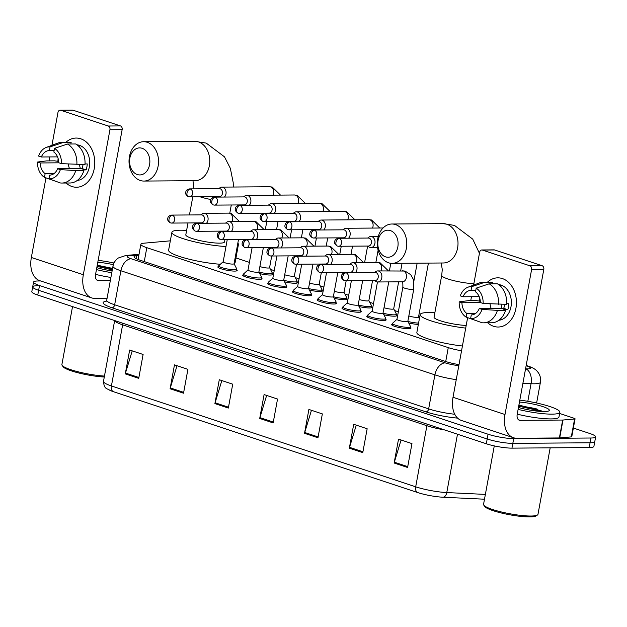 <?xml version="1.0" encoding="UTF-8"?>
<svg xmlns="http://www.w3.org/2000/svg" width="627" height="627" viewBox="0 0 627 627"><rect width="100%" height="100%" fill="white"/><g stroke="black" fill="none" stroke-linecap="round" stroke-linejoin="round"><path stroke-width="0.94" d="M410.473 327.443A9.836 1.607 -169.6 0 1 410.975 328.101A9.836 1.607 -169.6 0 1 408.467 328.705A9.836 1.607 -169.6 0 1 397.675 327.2A9.836 1.607 -169.6 0 1 391.624 324.551A9.836 1.607 -169.6 0 1 392.33 324.112M385.644 319.214A9.836 1.607 -169.6 0 1 386.154 319.872A9.836 1.607 -169.6 0 1 383.646 320.475A9.836 1.607 -169.6 0 1 372.853 318.971A9.836 1.607 -169.6 0 1 366.795 316.322A9.836 1.607 -169.6 0 1 367.5 315.883M360.823 310.984A9.836 1.607 -169.6 0 1 361.324 311.643A9.836 1.607 -169.6 0 1 358.816 312.246A9.836 1.607 -169.6 0 1 348.024 310.733A9.836 1.607 -169.6 0 1 341.974 308.092A9.836 1.607 -169.6 0 1 342.679 307.653M335.994 302.755A9.836 1.607 -169.6 0 1 336.503 303.413A9.836 1.607 -169.6 0 1 333.995 304.017A9.836 1.607 -169.6 0 1 323.203 302.504A9.836 1.607 -169.6 0 1 317.144 299.863A9.836 1.607 -169.6 0 1 317.85 299.424M311.172 294.525A9.836 1.607 -169.6 0 1 311.674 295.184A9.836 1.607 -169.6 0 1 309.166 295.787A9.836 1.607 -169.6 0 1 298.381 294.275A9.836 1.607 -169.6 0 1 292.323 291.633A9.836 1.607 -169.6 0 1 293.028 291.194M286.351 286.296A9.836 1.607 -169.6 0 1 286.852 286.954A9.836 1.607 -169.6 0 1 284.344 287.558A9.836 1.607 -169.6 0 1 273.552 286.045A9.836 1.607 -169.6 0 1 267.502 283.404A9.836 1.607 -169.6 0 1 268.207 282.965M261.522 278.067A9.836 1.607 -169.6 0 1 262.023 278.725A9.836 1.607 -169.6 0 1 259.523 279.328A9.836 1.607 -169.6 0 1 248.731 277.816A9.836 1.607 -169.6 0 1 242.673 275.175A9.836 1.607 -169.6 0 1 243.378 274.736M236.7 269.837A9.836 1.607 -169.6 0 1 237.202 270.496A9.836 1.607 -169.6 0 1 234.694 271.099A9.836 1.607 -169.6 0 1 223.902 269.586A9.836 1.607 -169.6 0 1 217.851 266.945A9.836 1.607 -169.6 0 1 218.557 266.506M272.204 273.78A9.836 1.607 -169.6 0 1 272.706 274.438A9.836 1.607 -169.6 0 1 270.198 275.041A9.836 1.607 -169.6 0 1 259.758 273.615M297.026 282.009A9.836 1.607 -169.6 0 1 297.527 282.667A9.836 1.607 -169.6 0 1 295.027 283.271A9.836 1.607 -169.6 0 1 284.587 281.844M371.505 306.697A9.836 1.607 -169.6 0 1 372.007 307.355A9.836 1.607 -169.6 0 1 369.499 307.959A9.836 1.607 -169.6 0 1 359.059 306.532M418.342 324.41A9.836 1.607 -169.6 0 1 408.71 322.999M396.327 314.926A9.836 1.607 -169.6 0 1 396.828 315.585A9.836 1.607 -169.6 0 1 394.32 316.188A9.836 1.607 -169.6 0 1 383.889 314.77M346.676 298.468A9.836 1.607 -169.6 0 1 347.178 299.126A9.836 1.607 -169.6 0 1 344.678 299.73A9.836 1.607 -169.6 0 1 334.238 298.303M321.855 290.238A9.836 1.607 -169.6 0 1 322.356 290.897A9.836 1.607 -169.6 0 1 319.848 291.5A9.836 1.607 -169.6 0 1 309.409 290.074M170.325 240.846A18.449 3.01 10.4 0 0 169.854 240.878L143.646 243.213A18.449 3.01 10.4 0 0 140.863 244.264A18.449 3.01 10.4 0 0 146.812 247.681L448.274 347.617A18.449 3.01 10.4 0 0 461.55 350.775M398.341 311.776L394.595 310.53M373.52 303.546L369.765 302.3M348.69 295.317L344.944 294.071M323.869 287.088L320.115 285.841M299.048 278.858L295.293 277.612M274.218 270.629L270.464 269.383M249.397 262.399L235.956 257.94M573.368 428.045L589.701 433.461A18.449 3.01 -169.6 0 1 595.65 436.886A18.449 3.01 -169.6 0 1 590.947 438.007L513.701 438.587A18.449 3.01 -169.6 0 1 488.065 434.221L39.517 285.52A18.449 3.01 -169.6 0 1 33.568 282.095A18.449 3.01 -169.6 0 1 38.271 280.974L40.583 280.951M595.65 436.886L594.772 441.659A18.449 3.01 -169.6 0 1 590.078 442.78L512.831 443.36A18.449 3.01 -169.6 0 1 487.187 438.994L38.639 290.293A18.449 3.01 -169.6 0 1 32.69 286.868A18.449 3.01 -169.6 0 1 37.393 285.747M138.794 255.534L136.827 255.706A18.449 3.01 10.4 0 0 134.045 256.749A18.449 3.01 10.4 0 0 139.993 260.174L445.389 361.418A18.449 3.01 10.4 0 0 459.003 364.632M32.69 286.868L31.82 291.641A18.449 3.01 -169.6 0 0 37.761 295.066L486.309 443.767A18.449 3.01 -169.6 0 0 511.953 448.133L589.2 447.553A18.449 3.01 -169.6 0 0 593.894 446.432L594.772 441.659A18.449 3.01 -169.6 0 1 590.078 442.78L512.831 443.36A18.449 3.01 -169.6 0 1 487.187 438.994L38.639 290.293A18.449 3.01 -169.6 0 1 32.69 286.868L33.568 282.095M417.566 492.516L113.291 391.648A20.166 3.292 -169.6 0 1 109.96 390.386C107.076 388.191 104.192 389.649 103.486 381.381A24.594 4.021 10.4 0 0 111.418 385.942L415.693 486.811A6.152 3.942 108.3 0 0 417.566 492.516A20.166 3.292 -169.6 0 0 443.062 497.235L484.491 499.21M170.089 388.748L174.471 364.875L187.912 369.334L183.531 393.2L170.089 388.748A4.922 3.151 108.3 0 1 170.293 387.917L183.687 392.353M125.282 373.888L129.664 350.023L143.105 354.482L138.724 378.347L125.282 373.888A4.922 3.151 108.3 0 1 125.486 373.057L138.88 377.501M304.518 433.312L308.899 409.447L322.349 413.898L317.967 437.764L304.518 433.312A4.922 3.151 108.3 0 1 304.722 432.481L318.116 436.925M349.333 448.164L353.714 424.299L367.156 428.758L362.774 452.623L349.333 448.164A4.922 3.151 108.3 0 1 349.537 447.333L362.931 451.777M394.14 463.024L398.521 439.151L411.963 443.61L407.581 467.476L394.14 463.024A4.922 3.151 108.3 0 1 394.344 462.193L407.738 466.629M214.904 403.6L219.285 379.735L232.727 384.186L228.346 408.059L214.904 403.6A4.922 3.151 108.3 0 1 215.1 402.769L228.502 407.213M259.711 418.452L264.092 394.587L277.534 399.046L273.153 422.911L259.711 418.452A4.922 3.151 108.3 0 1 259.915 417.629L273.309 422.065M266.647 395.433L259.915 417.629M221.833 380.581L215.1 402.769M401.076 439.997L394.344 462.193M356.269 425.145L349.537 447.333M311.454 410.293L304.722 432.481M132.219 350.869L125.486 373.057M177.026 365.721L170.293 387.917M502.368 278.568A24.594 18.449 89.6 0 1 515.911 308.382A24.594 18.449 89.6 0 1 493.614 326.299A24.594 18.449 89.6 0 1 487.712 322.803A24.594 18.449 89.6 0 0 493.614 326.299A24.594 18.449 89.6 0 0 498.175 327.028A24.594 18.449 89.6 0 0 516.319 305.365A24.594 18.449 89.6 0 0 502.368 278.568A24.594 18.449 89.6 0 0 487.414 282.221A24.594 18.449 89.6 0 1 497.807 277.839A24.594 18.449 89.6 0 1 502.368 278.568M559.621 413.459L574.066 418.248A3.072 0.502 10.4 0 1 575.061 418.82L571.777 436.721A3.072 0.502 -169.6 0 1 571.307 436.894L559.699 437.928A3.072 0.502 -169.6 0 1 559.386 437.944L516.875 438.257A24.594 15.761 -71.7 0 1 513.513 437.74A24.594 15.761 -71.7 0 1 504.994 414.51L531.602 269.524A3.072 2.304 -90.4 0 0 529.909 265.801L542.104 265.707A3.072 2.304 89.6 0 1 543.797 269.438L517.189 414.423A6.152 3.942 108.3 0 0 519.321 420.231A6.152 3.942 108.3 0 0 520.159 420.356L562.67 420.043A3.072 0.502 10.4 0 0 562.991 420.027L574.598 418.993A3.072 0.502 10.4 0 0 575.061 418.82M513.513 437.74L461.535 420.505A24.594 15.761 -71.7 0 1 453.015 397.283L467.624 317.662M479.561 301.211A24.594 18.449 89.6 0 1 479.788 298.327A24.594 18.449 89.6 0 0 479.561 301.211M482.414 250.055A3.072 2.304 -90.4 0 0 481.842 249.961L494.037 249.867A3.072 2.304 89.6 0 1 494.609 249.961L482.414 250.055L529.909 265.801M481.842 249.961A3.072 2.304 -90.4 0 0 479.624 252.289L473.604 285.097M470.744 300.662L471.473 296.712M494.609 249.961L542.104 265.707M531.202 407.863A24.594 4.021 -169.6 0 1 537.543 409.259M476.191 288.154L475.517 291.821A12.297 9.225 89.6 0 1 480.384 302.527L483.135 303.444A15.988 11.991 89.6 0 0 476.191 288.154L489.17 283.827L497.297 283.765A20.291 15.22 89.6 0 1 506.647 304.346L483.135 303.444M479.287 308.492L482.045 309.409L497.423 310.373A20.291 15.22 89.6 0 1 483.503 322.834A20.291 15.22 89.6 0 1 482.022 322.748L470.603 318.602L471.277 314.934A12.297 9.225 89.6 0 0 479.287 308.492L503.685 308.312A12.297 9.225 -90.4 0 0 504.672 304.361M498.661 284.634A17.83 13.379 89.6 0 1 501.169 285.136A17.83 13.379 89.6 0 1 511.318 304.024A17.83 13.379 89.6 0 1 498.927 320.232M480.313 301.211L476.324 300.623L468.189 300.686L459.176 301.83L461.934 302.739L480.603 302.606M497.423 310.373L505.558 310.31L503.74 309.714L507.807 309.683A17.83 13.379 89.6 0 0 508.897 303.711L506.687 303.734M505.558 310.31A20.291 15.22 89.6 0 1 491.639 322.772L483.503 322.834M479.2 296.657L463.032 296.775L460.273 295.866A15.988 11.991 89.6 0 1 467.867 287.244L479.177 283.012A20.291 15.22 89.6 0 1 483.205 282.252L491.333 282.197A20.291 15.22 89.6 0 1 492.814 282.283L484.687 282.338L471.708 286.672L471.042 290.34L475.799 290.301M492.54 283.804L492.814 282.283M475.681 313.382L466.794 313.445L466.12 317.113L477.915 321.259M483.205 282.252A20.291 15.22 89.6 0 1 484.687 282.338M482.045 309.409A15.988 11.991 89.6 0 1 470.603 318.602M466.12 317.113A15.988 11.991 89.6 0 1 459.176 301.83M467.867 287.244A15.988 11.991 89.6 0 1 471.708 286.672M466.794 313.445A12.297 9.225 89.6 0 1 461.934 302.739M463.032 296.775A12.297 9.225 89.6 0 1 471.042 290.34M499.884 285.606A17.83 13.379 89.6 0 1 500.918 286.155L500.471 286.155M489.17 283.827A20.291 15.22 89.6 0 1 498.52 304.408M491.168 308.406A12.297 9.225 89.6 0 1 490.055 303.876M502.031 308.327A15.369 11.529 89.6 0 1 501.208 304.385M503.685 308.312L507.807 309.683M550.185 447.85L537.982 514.328A27.666 4.522 -169.6 0 1 537.472 514.994L536.069 515.943A26.436 4.318 -169.6 0 1 529.815 516.914A26.436 4.318 -169.6 0 1 502.854 513.348A26.436 4.318 -169.6 0 1 484.773 506.522L483.793 505.143A27.666 4.522 -169.6 0 1 483.55 504.343L494.28 445.899M537.472 514.994A27.666 4.522 -169.6 0 1 530.928 516.021A27.666 4.522 -169.6 0 1 502.713 512.283A27.666 4.522 -169.6 0 1 483.793 505.143M519.807 400.136A30.747 5.024 -169.6 0 1 559.84 412.26A30.747 5.024 -169.6 0 1 552.011 414.141A30.747 5.024 -169.6 0 1 518.114 409.384M559.84 412.26L558.963 417.033A30.747 5.024 -169.6 0 1 551.133 418.914A30.747 5.024 -169.6 0 1 517.236 414.157M519.462 402.048A20.048 3.276 -169.6 0 1 540.96 406.014A20.048 3.276 -169.6 0 1 548.946 410.81A20.048 3.276 -169.6 0 1 544.212 411.555A20.048 3.276 -169.6 0 1 518.466 407.472M542.621 411.531L518.921 404.995M541.697 411.5L532.676 408.271L518.874 405.246M538.82 411.296L532.503 409.219L518.701 406.194M390.37 230.587A13.528 10.15 -90.4 0 0 378.097 240.447A13.528 10.15 -90.4 0 0 385.55 256.843A13.528 10.15 -90.4 0 0 397.816 246.983A13.528 10.15 -90.4 0 0 390.37 230.587M388.521 262.776A19.672 14.758 89.6 0 1 377.36 241.348A19.672 14.758 89.6 0 1 391.875 224.011A19.672 14.758 89.6 0 1 395.527 224.591A19.672 14.758 89.6 0 1 406.688 246.027A19.672 14.758 89.6 0 1 392.173 263.364A19.672 14.758 89.6 0 1 388.521 262.776M465.712 328.101A33.819 5.525 -169.6 0 1 420.145 314.582A33.819 5.525 -169.6 0 1 428.758 312.52A33.819 5.525 -169.6 0 1 434.864 312.716M473.863 283.655A19.672 3.213 10.4 0 1 448.062 279.015A19.672 3.213 10.4 0 1 441.721 275.371L434.056 317.137A19.672 3.213 10.4 0 0 445.17 322.176A19.672 3.213 10.4 0 0 466.198 325.421M462.42 346.002A33.819 5.525 -169.6 0 1 416.861 332.482L420.145 314.582M142.117 148.293A13.528 10.15 -90.4 0 0 129.852 158.153A13.528 10.15 -90.4 0 0 137.305 174.541A13.528 10.15 -90.4 0 0 149.571 164.689A13.528 10.15 -90.4 0 0 142.117 148.293M140.276 180.482A19.672 14.758 89.6 0 1 129.115 159.046A19.672 14.758 89.6 0 1 143.63 141.71A19.672 14.758 89.6 0 1 147.282 142.298A19.672 14.758 89.6 0 1 158.443 163.725A19.672 14.758 89.6 0 1 143.92 181.062A19.672 14.758 89.6 0 1 140.276 180.482M187.99 222.961L185.804 234.835A19.672 3.213 10.4 0 0 197.92 240.125A19.672 3.213 10.4 0 0 219.497 243.143A19.672 3.213 10.4 0 0 224.513 241.944L224.96 239.514M225.979 246.482A33.819 5.525 -169.6 0 1 190.318 240.76A33.819 5.525 -169.6 0 1 171.9 232.288A33.819 5.525 -169.6 0 1 180.513 230.219A33.819 5.525 -169.6 0 1 186.619 230.422M237.845 243.166A33.819 5.525 -169.6 0 1 238.425 244.491A33.819 5.525 -169.6 0 1 237.406 245.533M238.425 244.491L235.141 262.392A33.819 5.525 -169.6 0 1 234.122 263.434M220.359 264.257A33.819 5.525 -169.6 0 1 185.749 258.324A33.819 5.525 -169.6 0 1 168.616 250.181L171.9 232.288M418.491 316.956A5.533 0.901 -169.6 0 1 418.515 317.074A5.533 0.901 -169.6 0 1 417.104 317.411A5.533 0.901 -169.6 0 1 408.835 315.898M367.72 246.05L368.95 246.92A5.533 4.154 -90.4 0 0 369.891 247.399A5.533 4.154 -90.4 0 0 370.918 247.563A5.533 4.154 -90.4 0 0 374.915 243.362A5.533 4.154 -90.4 0 0 371.866 236.661A5.533 4.154 -90.4 0 0 370.839 236.497A5.533 4.154 -90.4 0 0 368.88 237.171L367.657 238.056M337.89 246.145A3.997 3.002 -90.4 0 0 338.627 246.262L368.472 246.043A3.997 3.002 -90.4 0 0 371.356 243.01A3.997 3.002 -90.4 0 0 369.154 238.166A3.997 3.002 -90.4 0 0 368.41 238.048L338.572 238.276C336.385 238.691 335.139 239.569 334.849 240.893C334.802 241.818 333.282 243.292 337.342 246.066A3.997 2.563 108.3 0 1 335.954 242.288A3.997 2.563 -71.7 0 1 339.309 238.393A3.997 3.002 -90.4 0 0 338.572 238.276M418.585 323.077A9.225 1.505 -169.6 0 1 407.911 321.432M393.67 308.727A5.533 0.901 -169.6 0 1 393.693 308.845A5.533 0.901 -169.6 0 1 392.283 309.182A5.533 0.901 -169.6 0 1 384.014 307.669M393.701 308.79L396.405 314.088A9.225 1.505 -169.6 0 1 396.444 314.284A9.225 1.505 -169.6 0 1 394.093 314.848A9.225 1.505 -169.6 0 1 383.089 313.202M348.588 238.197A5.533 4.154 -90.4 0 0 350.085 235.133A5.533 4.154 -90.4 0 0 347.037 228.432A5.533 4.154 -90.4 0 0 346.01 228.267A5.533 4.154 -90.4 0 0 344.058 228.933L342.836 229.827M313.061 237.915A3.997 3.002 -90.4 0 0 313.806 238.033L343.643 237.813A3.997 3.002 -90.4 0 0 346.527 234.78A3.997 3.002 -90.4 0 0 344.325 229.937A3.997 3.002 -90.4 0 0 343.588 229.819L313.743 230.038C311.556 230.462 310.318 231.339 310.02 232.656C309.981 233.589 308.46 235.062 312.52 237.829A3.997 2.563 108.3 0 1 311.133 234.059A3.997 2.563 -71.7 0 1 314.488 230.164A3.997 3.002 -90.4 0 0 313.743 230.038M368.848 300.498A5.533 0.901 -169.6 0 1 368.864 300.615A5.533 0.901 -169.6 0 1 367.453 300.952A5.533 0.901 -169.6 0 1 359.193 299.44M368.88 300.56L371.584 305.858A9.225 1.505 -169.6 0 1 371.623 306.054A9.225 1.505 -169.6 0 1 369.272 306.619A9.225 1.505 -169.6 0 1 358.26 304.973M323.759 229.968A5.533 4.154 -90.4 0 0 325.264 226.903A5.533 4.154 -90.4 0 0 322.215 220.202A5.533 4.154 -90.4 0 0 321.189 220.038A5.533 4.154 -90.4 0 0 319.229 220.704L318.007 221.597M288.24 229.686A3.997 3.002 -90.4 0 0 288.976 229.803L318.822 229.584A3.997 3.002 -90.4 0 0 321.706 226.551A3.997 3.002 -90.4 0 0 319.504 221.707A3.997 3.002 -90.4 0 0 318.759 221.59L288.922 221.809C286.735 222.232 285.497 223.11 285.199 224.427C285.16 225.359 283.631 226.833 287.691 229.6A3.997 2.563 108.3 0 1 286.304 225.83A3.997 2.563 -71.7 0 1 289.658 221.934A3.997 3.002 -90.4 0 0 288.922 221.809M344.019 292.268A5.533 0.901 -169.6 0 1 344.043 292.386A5.533 0.901 -169.6 0 1 342.632 292.723A5.533 0.901 -169.6 0 1 334.363 291.21M344.051 292.331L346.755 297.629A9.225 1.505 -169.6 0 1 346.794 297.825A9.225 1.505 -169.6 0 1 344.442 298.389A9.225 1.505 -169.6 0 1 333.439 296.743M298.938 221.739A5.533 4.154 -90.4 0 0 300.435 218.674A5.533 4.154 -90.4 0 0 297.394 211.973A5.533 4.154 -90.4 0 0 296.367 211.808A5.533 4.154 -90.4 0 0 294.408 212.475L293.185 213.368M263.411 221.456A3.997 3.002 -90.4 0 0 264.155 221.574L293.992 221.355A3.997 3.002 -90.4 0 0 296.877 218.321A3.997 3.002 -90.4 0 0 294.674 213.478A3.997 3.002 -90.4 0 0 293.938 213.36L264.092 213.58C261.906 214.003 260.667 214.873 260.37 216.197C260.33 217.13 258.81 218.596 262.87 221.37A3.997 2.563 108.3 0 1 261.483 217.6A3.997 2.563 -71.7 0 1 264.837 213.697A3.997 3.002 -90.4 0 0 264.092 213.58M319.198 284.039A5.533 0.901 -169.6 0 1 319.214 284.156A5.533 0.901 -169.6 0 1 317.811 284.493A5.533 0.901 -169.6 0 1 309.542 282.981M319.229 284.102L321.933 289.4A9.225 1.505 -169.6 0 1 321.972 289.596A9.225 1.505 -169.6 0 1 319.621 290.16A9.225 1.505 -169.6 0 1 308.609 288.514M274.117 213.509A5.533 4.154 -90.4 0 0 275.614 210.445A5.533 4.154 -90.4 0 0 272.565 203.736A5.533 4.154 -90.4 0 0 271.538 203.579A5.533 4.154 -90.4 0 0 269.579 204.245L268.356 205.139M238.589 213.227A3.997 3.002 -90.4 0 0 239.326 213.345L269.171 213.125A3.997 3.002 -90.4 0 0 272.055 210.092A3.997 3.002 -90.4 0 0 269.853 205.248A3.997 3.002 -90.4 0 0 269.108 205.131L239.271 205.35C237.084 205.774 235.846 206.644 235.548 207.968C235.509 208.901 233.989 210.366 238.041 213.141A3.997 2.563 108.3 0 1 236.661 209.371A3.997 2.563 -71.7 0 1 240.008 205.468A3.997 3.002 -90.4 0 0 239.271 205.35M294.369 275.809A5.533 0.901 -169.6 0 1 294.392 275.927A5.533 0.901 -169.6 0 1 292.981 276.264A5.533 0.901 -169.6 0 1 284.713 274.751M294.4 275.872L297.112 281.17A9.225 1.505 -169.6 0 1 297.143 281.366A9.225 1.505 -169.6 0 1 294.792 281.931A9.225 1.505 -169.6 0 1 283.788 280.285M249.287 205.28A5.533 4.154 -90.4 0 0 250.792 202.215A5.533 4.154 -90.4 0 0 247.743 195.506A5.533 4.154 -90.4 0 0 246.717 195.35A5.533 4.154 -90.4 0 0 244.757 196.016L243.535 196.909M213.76 204.998A3.997 3.002 -90.4 0 0 214.505 205.115L244.35 204.896A3.997 3.002 -90.4 0 0 247.226 201.863A3.997 3.002 -90.4 0 0 245.032 197.019A3.997 3.002 -90.4 0 0 244.287 196.902L214.442 197.121C212.263 197.544 211.017 198.414 210.727 199.739C210.68 200.671 209.159 202.137 213.219 204.911A3.997 2.563 108.3 0 1 211.832 201.142A3.997 2.563 -71.7 0 1 215.186 197.239A3.997 3.002 -90.4 0 0 214.442 197.121M269.547 267.58A5.533 0.901 -169.6 0 1 269.571 267.698A5.533 0.901 -169.6 0 1 268.16 268.035A5.533 0.901 -169.6 0 1 259.892 266.522M269.579 267.643L272.283 272.941A9.225 1.505 -169.6 0 1 272.322 273.137A9.225 1.505 -169.6 0 1 269.971 273.701A9.225 1.505 -169.6 0 1 258.967 272.055M224.466 197.05A5.533 4.154 -90.4 0 0 225.963 193.986A5.533 4.154 -90.4 0 0 222.914 187.277A5.533 4.154 -90.4 0 0 221.887 187.112A5.533 4.154 -90.4 0 0 219.928 187.786L218.705 188.68M188.939 196.768A3.997 3.002 -90.4 0 0 189.683 196.886L219.521 196.666A3.997 3.002 -90.4 0 0 222.405 193.633A3.997 3.002 -90.4 0 0 220.202 188.79A3.997 3.002 -90.4 0 0 219.458 188.672L189.62 188.892C187.434 189.315 186.195 190.185 185.898 191.509C185.858 192.442 184.338 193.908 188.39 196.682A3.997 2.563 108.3 0 1 187.011 192.912A3.997 2.563 -71.7 0 1 190.365 189.009A3.997 3.002 -90.4 0 0 189.62 188.892M407.816 321.243A5.533 0.901 -169.6 0 1 407.84 321.361A5.533 0.901 -169.6 0 1 406.429 321.698A5.533 0.901 -169.6 0 1 400.355 320.852A5.533 0.901 -169.6 0 1 396.954 319.362L402.863 287.142A5.533 0.901 -169.6 0 0 404.909 288.255A5.533 0.901 -169.6 0 0 412.339 289.478A5.533 0.901 -169.6 0 0 413.749 289.141L413.217 279.164L410.748 274.689L404.956 271.036L377.689 270.919A5.533 4.154 -90.4 0 0 375.73 271.593L374.507 272.479M374.562 280.473L375.8 281.343A5.533 4.154 -90.4 0 0 377.767 281.985A5.533 4.154 -90.4 0 0 381.765 277.792A5.533 4.154 -90.4 0 0 377.689 270.919M407.848 321.306L410.552 326.604A9.225 1.505 -169.6 0 1 410.591 326.8A9.225 1.505 -169.6 0 1 408.24 327.365A9.225 1.505 -169.6 0 1 398.121 325.946A9.225 1.505 -169.6 0 1 392.447 323.469A9.225 1.505 -169.6 0 1 392.549 323.297L396.962 319.308M344.74 280.575A3.997 3.002 -90.4 0 0 345.477 280.692L375.322 280.465A3.997 3.002 -90.4 0 0 378.199 277.44A3.997 3.002 -90.4 0 0 376.004 272.596A3.997 3.002 -90.4 0 0 375.26 272.479L345.422 272.698C343.235 273.121 341.989 273.991 341.699 275.316C341.652 276.241 340.132 277.714 344.192 280.488A3.997 2.563 108.3 0 1 342.804 276.711A3.997 2.563 -71.7 0 1 346.159 272.816A3.997 3.002 -90.4 0 0 345.422 272.698M382.987 313.014A5.533 0.901 -169.6 0 1 383.011 313.132A5.533 0.901 -169.6 0 1 381.6 313.469A5.533 0.901 -169.6 0 1 375.534 312.622A5.533 0.901 -169.6 0 1 372.125 311.133L377.478 281.978M355.438 272.62A5.533 4.154 -90.4 0 0 356.935 269.563A5.533 4.154 -90.4 0 0 352.86 262.689A5.533 4.154 -90.4 0 0 350.908 263.364L349.678 264.249M383.019 313.077L385.73 318.375A9.225 1.505 -169.6 0 1 385.762 318.571A9.225 1.505 -169.6 0 1 383.41 319.135A9.225 1.505 -169.6 0 1 373.3 317.717A9.225 1.505 -169.6 0 1 367.618 315.24A9.225 1.505 -169.6 0 1 367.728 315.067L372.132 311.078M319.911 272.345A3.997 3.002 -90.4 0 0 320.656 272.463L350.493 272.236A3.997 3.002 -90.4 0 0 353.377 269.21A3.997 3.002 -90.4 0 0 351.175 264.367A3.997 3.002 -90.4 0 0 350.438 264.249L320.593 264.469C318.406 264.892 317.168 265.762 316.87 267.086C316.831 268.011 315.31 269.485 319.362 272.259A3.997 2.563 108.3 0 1 317.983 268.481A3.997 2.563 -71.7 0 1 321.337 264.586A3.997 3.002 -90.4 0 0 320.593 264.469M358.166 304.785A5.533 0.901 -169.6 0 1 358.189 304.902A5.533 0.901 -169.6 0 1 356.779 305.239A5.533 0.901 -169.6 0 1 350.705 304.393A5.533 0.901 -169.6 0 1 347.303 302.904L351.386 280.645M330.609 264.39A5.533 4.154 -90.4 0 0 332.114 261.334A5.533 4.154 -90.4 0 0 328.039 254.46A5.533 4.154 -90.4 0 0 326.079 255.134L324.857 256.02M358.197 304.847L360.901 310.146A9.225 1.505 -169.6 0 1 360.94 310.341A9.225 1.505 -169.6 0 1 358.589 310.906A9.225 1.505 -169.6 0 1 348.471 309.487A9.225 1.505 -169.6 0 1 342.797 307.011A9.225 1.505 -169.6 0 1 342.898 306.838L347.311 302.849M295.09 264.116A3.997 3.002 -90.4 0 0 295.826 264.233L325.672 264.006A3.997 3.002 -90.4 0 0 328.556 260.981A3.997 3.002 -90.4 0 0 326.353 256.137A3.997 3.002 -90.4 0 0 325.609 256.012L295.772 256.239C293.585 256.662 292.339 257.532 292.049 258.857C292.002 259.782 290.481 261.255 294.541 264.03A3.997 2.563 108.3 0 1 293.154 260.252A3.997 2.563 -71.7 0 1 296.508 256.357A3.997 3.002 -90.4 0 0 295.772 256.239M333.337 296.555A5.533 0.901 -169.6 0 1 333.36 296.673A5.533 0.901 -169.6 0 1 331.949 297.01A5.533 0.901 -169.6 0 1 325.883 296.163A5.533 0.901 -169.6 0 1 322.474 294.674L326.565 272.416M305.788 256.161A5.533 4.154 -90.4 0 0 307.285 253.104A5.533 4.154 -90.4 0 0 303.217 246.231A5.533 4.154 -90.4 0 0 301.258 246.905L300.035 247.79M333.376 296.618L336.08 301.916A9.225 1.505 -169.6 0 1 336.111 302.112A9.225 1.505 -169.6 0 1 333.768 302.676A9.225 1.505 -169.6 0 1 323.65 301.258A9.225 1.505 -169.6 0 1 317.975 298.781A9.225 1.505 -169.6 0 1 318.077 298.609L322.49 294.619M270.261 255.879A3.997 3.002 -90.4 0 0 271.005 256.004L300.842 255.777A3.997 3.002 -90.4 0 0 303.727 252.752A3.997 3.002 -90.4 0 0 301.524 247.908A3.997 3.002 -90.4 0 0 300.788 247.783L270.942 248.01C268.756 248.433 267.517 249.303 267.22 250.628C267.18 251.552 265.66 253.026 269.72 255.8A3.997 2.563 108.3 0 1 268.332 252.023A3.997 2.563 -71.7 0 1 271.687 248.127A3.997 3.002 -90.4 0 0 270.942 248.01M308.515 288.326A5.533 0.901 -169.6 0 1 308.539 288.444A5.533 0.901 -169.6 0 1 307.128 288.781A5.533 0.901 -169.6 0 1 301.054 287.934A5.533 0.901 -169.6 0 1 297.653 286.445L301.736 264.186M280.967 247.931A5.533 4.154 -90.4 0 0 282.463 244.875A5.533 4.154 -90.4 0 0 278.388 238.001A5.533 4.154 -90.4 0 0 276.429 238.675L275.206 239.561M308.547 288.389L311.251 293.687A9.225 1.505 -169.6 0 1 311.29 293.883A9.225 1.505 -169.6 0 1 308.939 294.447A9.225 1.505 -169.6 0 1 298.82 293.028A9.225 1.505 -169.6 0 1 293.146 290.552A9.225 1.505 -169.6 0 1 293.248 290.379L297.66 286.39M245.439 247.649A3.997 3.002 -90.4 0 0 246.176 247.775L276.021 247.547A3.997 3.002 -90.4 0 0 278.905 244.514A3.997 3.002 -90.4 0 0 276.703 239.671A3.997 3.002 -90.4 0 0 275.958 239.553L246.121 239.78C243.934 240.196 242.696 241.074 242.398 242.398C242.359 243.323 240.831 244.796 244.891 247.571A3.997 2.563 108.3 0 1 243.503 243.793A3.997 2.563 -71.7 0 1 246.858 239.898A3.997 3.002 -90.4 0 0 246.121 239.78M283.694 280.097A5.533 0.901 -169.6 0 1 283.71 280.214A5.533 0.901 -169.6 0 1 282.299 280.551A5.533 0.901 -169.6 0 1 276.233 279.705A5.533 0.901 -169.6 0 1 272.823 278.216L276.915 255.957M256.137 239.702A5.533 4.154 -90.4 0 0 257.634 236.645A5.533 4.154 -90.4 0 0 253.567 229.772A5.533 4.154 -90.4 0 0 251.607 230.446L250.385 231.332M283.725 280.159L286.429 285.457A9.225 1.505 -169.6 0 1 286.468 285.653A9.225 1.505 -169.6 0 1 284.117 286.218A9.225 1.505 -169.6 0 1 273.999 284.799A9.225 1.505 -169.6 0 1 268.325 282.322A9.225 1.505 -169.6 0 1 268.427 282.15L272.839 278.161M220.61 239.42A3.997 3.002 -90.4 0 0 221.355 239.538L251.192 239.318A3.997 3.002 -90.4 0 0 254.076 236.285A3.997 3.002 -90.4 0 0 251.874 231.441A3.997 3.002 -90.4 0 0 251.137 231.324L221.292 231.551C219.105 231.966 217.867 232.844 217.577 234.169C217.53 235.094 216.009 236.567 220.069 239.342A3.997 2.563 108.3 0 1 218.682 235.564A3.997 2.563 -71.7 0 1 222.036 231.669A3.997 3.002 -90.4 0 0 221.292 231.551M258.865 271.867A5.533 0.901 -169.6 0 1 258.888 271.985A5.533 0.901 -169.6 0 1 257.478 272.322A5.533 0.901 -169.6 0 1 251.411 271.475A5.533 0.901 -169.6 0 1 248.002 269.986L252.085 247.728M231.316 231.473A5.533 4.154 -90.4 0 0 232.813 228.408A5.533 4.154 -90.4 0 0 228.737 221.543A5.533 4.154 -90.4 0 0 226.778 222.217L225.555 223.102M258.896 271.93L261.608 277.228A9.225 1.505 -169.6 0 1 261.639 277.424A9.225 1.505 -169.6 0 1 259.288 277.988A9.225 1.505 -169.6 0 1 249.178 276.57A9.225 1.505 -169.6 0 1 243.495 274.093A9.225 1.505 -169.6 0 1 243.605 273.921L248.01 269.931M195.789 231.191A3.997 3.002 -90.4 0 0 196.533 231.308L226.371 231.089A3.997 3.002 -90.4 0 0 229.255 228.056A3.997 3.002 -90.4 0 0 227.052 223.212A3.997 3.002 -90.4 0 0 226.308 223.094L196.47 223.322C194.284 223.737 193.045 224.615 192.748 225.939C192.708 226.864 191.188 228.338 195.24 231.112A3.997 2.563 108.3 0 1 193.861 227.335A3.997 2.563 -71.7 0 1 197.215 223.439A3.997 3.002 -90.4 0 0 196.47 223.322M234.043 263.638A5.533 0.901 -169.6 0 1 234.067 263.755A5.533 0.901 -169.6 0 1 232.656 264.092A5.533 0.901 -169.6 0 1 226.582 263.246A5.533 0.901 -169.6 0 1 223.181 261.757L227.264 239.498M206.487 223.243A5.533 4.154 -90.4 0 0 207.992 220.179A5.533 4.154 -90.4 0 0 203.916 213.313A5.533 4.154 -90.4 0 0 201.957 213.979L200.734 214.873M234.075 263.701L236.779 268.999A9.225 1.505 -169.6 0 1 236.818 269.195A9.225 1.505 -169.6 0 1 234.467 269.759A9.225 1.505 -169.6 0 1 224.348 268.34A9.225 1.505 -169.6 0 1 218.674 265.864A9.225 1.505 -169.6 0 1 218.776 265.691L223.188 261.702M170.959 222.961A3.997 3.002 -90.4 0 0 171.704 223.079L201.549 222.859A3.997 3.002 -90.4 0 0 204.426 219.826A3.997 3.002 -90.4 0 0 202.231 214.983A3.997 3.002 -90.4 0 0 201.486 214.865L171.649 215.092C169.462 215.508 168.216 216.386 167.926 217.702C167.879 218.635 166.359 220.108 170.419 222.875A3.997 2.563 108.3 0 1 169.031 219.105A3.997 2.563 -71.7 0 1 172.386 215.21A3.997 3.002 -90.4 0 0 171.649 215.092M80.711 138.779A24.594 18.449 89.6 0 1 94.254 168.592A24.594 18.449 89.6 0 1 71.948 186.517A24.594 18.449 89.6 0 1 66.054 183.013A24.594 18.449 89.6 0 0 71.948 186.517A24.594 18.449 89.6 0 0 76.51 187.246A24.594 18.449 89.6 0 0 94.661 165.575A24.594 18.449 89.6 0 0 80.711 138.779A24.594 18.449 89.6 0 0 65.749 142.439A24.594 18.449 89.6 0 1 76.149 138.058A24.594 18.449 89.6 0 1 80.711 138.779M107.06 298.381L95.21 298.468A24.594 15.761 -71.7 0 1 91.855 297.95A24.594 15.761 -71.7 0 1 83.328 274.728L109.937 129.734A3.072 2.304 -90.4 0 0 108.244 126.011L120.447 125.917A3.072 2.304 89.6 0 1 122.14 129.648L95.523 274.634A6.152 3.942 108.3 0 0 97.655 280.441A6.152 3.942 108.3 0 0 98.494 280.567L110.352 280.481M91.855 297.95L39.869 280.716A24.594 15.761 -71.7 0 1 31.35 257.493L45.959 177.88M57.896 161.429A24.594 18.449 89.6 0 1 58.123 158.537A24.594 18.449 89.6 0 0 57.896 161.429M60.748 110.266A3.072 2.304 -90.4 0 0 60.176 110.172L72.371 110.086A3.072 2.304 89.6 0 1 72.944 110.172L60.748 110.266L108.244 126.011M60.176 110.172A3.072 2.304 -90.4 0 0 57.958 112.507L51.939 145.307M49.086 160.873L49.807 156.922M72.944 110.172L120.447 125.917M109.537 268.074A24.594 4.021 -169.6 0 1 112.515 268.693M54.533 148.364L53.859 152.04A12.297 9.225 89.6 0 1 58.719 162.738L61.477 163.655A15.988 11.991 89.6 0 0 54.533 148.364L67.504 144.038L75.64 143.975A20.291 15.22 89.6 0 1 84.99 164.556L61.477 163.655M57.629 168.71L60.38 169.619L75.765 170.583A20.291 15.22 89.6 0 1 61.846 183.045A20.291 15.22 89.6 0 1 60.364 182.959L48.945 178.813L49.619 175.145A12.297 9.225 89.6 0 0 57.629 168.71L82.019 168.53A12.297 9.225 -90.4 0 0 83.007 164.572M76.996 144.845A17.83 13.379 89.6 0 1 79.504 145.346A17.83 13.379 89.6 0 1 89.661 164.235A17.83 13.379 89.6 0 1 77.262 180.443M58.656 161.421L54.659 160.833L46.531 160.896L37.518 162.04L40.269 162.957L58.946 162.816M75.765 170.583L83.893 170.528L82.074 169.925L86.142 169.893A17.83 13.379 89.6 0 0 87.239 163.929L85.021 163.945M83.893 170.528A20.291 15.22 89.6 0 1 69.973 182.99L61.846 183.045M57.535 156.868L41.366 156.985L38.608 156.076A15.988 11.991 89.6 0 1 46.21 147.455L57.519 143.222A20.291 15.22 89.6 0 1 61.54 142.47L69.675 142.407A20.291 15.22 89.6 0 1 71.157 142.494L63.021 142.556L50.05 146.883L49.376 150.551L54.134 150.519M70.875 144.014L71.157 142.494M54.016 173.593L45.136 173.663L44.462 177.331L56.258 181.477M61.54 142.47A20.291 15.22 89.6 0 1 63.021 142.556M60.38 169.619A15.988 11.991 89.6 0 1 48.945 178.813M44.462 177.331A15.988 11.991 89.6 0 1 37.518 162.04M46.21 147.455A15.988 11.991 89.6 0 1 50.05 146.883M45.136 173.663A12.297 9.225 89.6 0 1 40.269 162.957M41.366 156.985A12.297 9.225 89.6 0 1 49.376 150.551M78.218 145.825A17.83 13.379 89.6 0 1 79.261 146.365L78.806 146.365M67.504 144.038A20.291 15.22 89.6 0 1 76.855 164.619M69.503 168.616A12.297 9.225 89.6 0 1 68.39 164.086M80.366 168.538A15.369 11.529 89.6 0 1 79.543 164.603M82.019 168.53L86.142 169.893M98.149 260.346A30.747 5.024 -169.6 0 1 114.012 263.011M112.1 270.919A20.048 3.276 -169.6 0 1 96.801 267.682M97.796 262.258A20.048 3.276 -169.6 0 1 113.346 264.688M112.57 268.395L97.256 265.205M111.778 272.674A30.747 5.024 -169.6 0 1 96.448 269.594M110.908 277.447A30.747 5.024 -169.6 0 1 95.578 274.367M104.458 376.082A27.666 4.522 -169.6 0 1 62.128 365.361A27.666 4.522 -169.6 0 1 61.893 364.553L72.528 306.587M104.286 377.031A26.436 4.318 -169.6 0 1 63.108 366.74L62.128 365.361M112.476 268.905L97.209 265.456M112.296 269.853L97.036 266.404M445.719 361.52L448.274 347.617M144.257 261.584L146.812 247.681M525.551 368.841L525.834 368.856A12.297 2.006 10.4 0 0 527.378 368.895A12.297 2.006 10.4 0 0 526.547 365.862L526.124 365.721M526.547 365.862A12.297 7.877 108.3 0 1 528.232 366.121C532.629 367.587 535.654 369.35 537.292 371.411L538.303 372.681C540.294 375.597 540.999 378.802 540.419 382.298A24.594 4.021 -169.6 0 1 534.149 383.795A24.594 4.021 -169.6 0 1 531.053 383.724L527.832 401.304M457.585 418.115A27.666 4.522 -169.6 0 1 426.078 411.876L112.076 307.779A27.666 4.522 -169.6 0 1 106.292 301.203M513.701 438.587L511.953 448.133M488.065 434.221L486.309 443.767M590.947 438.007L589.2 447.553M39.517 285.52L37.761 295.066M456.252 379.648A24.594 4.021 -169.6 0 1 434.903 374.868L428.656 408.882A24.594 4.021 10.4 0 0 454.74 414.243M525.834 368.856A12.297 7.72 92.7 0 1 531.053 383.724L522.894 383.34M138.904 254.93L129.107 255.8A12.297 2.006 10.4 0 0 131.215 258.779L445.225 362.876A12.297 7.877 108.3 0 0 434.903 374.868L120.893 270.77L114.655 304.785L428.656 408.882A3.072 1.967 -71.7 0 1 426.078 411.876M131.215 258.779A12.297 7.877 108.3 0 0 120.893 270.77A24.594 4.021 -169.6 0 1 112.97 266.209L106.723 300.223A24.594 4.021 10.4 0 0 114.655 304.785A3.072 1.967 -71.7 0 1 112.076 307.779M445.225 362.876A12.297 2.006 10.4 0 0 458.823 365.612M139.022 254.311L125.831 255.487A12.297 10.455 84.9 0 1 129.107 255.8M136.278 258.716L136.827 255.706M113.291 391.648A6.152 3.942 -71.7 0 1 111.418 385.942L122.633 324.841A24.594 4.021 -169.6 0 1 114.71 320.569M444.527 429.91A24.594 4.021 -169.6 0 1 426.901 425.717L415.693 486.811A24.594 4.021 10.4 0 0 446.777 492.563A6.152 3.856 92.7 0 1 443.062 497.235M457.491 434.213L446.777 492.563L485.376 494.405M427.05 424.118A6.152 3.942 108.3 0 1 426.901 425.717L122.633 324.841A6.152 3.942 108.3 0 0 122.774 323.25M453.015 397.283L504.994 414.51M518.568 419.831L520.159 420.356M559.386 437.944L562.67 420.043M543.797 269.438L531.602 269.524M562.991 420.027L559.699 437.928M571.307 436.894L574.598 418.993M538.131 410.027A24.594 4.021 -169.6 0 1 541.556 410.944M529.768 407.487A25.213 4.115 -169.6 0 1 536.516 408.906M392.173 263.364L443.399 262.979A19.672 14.758 -90.4 0 0 457.914 245.643A19.672 14.758 -90.4 0 0 446.753 224.207A19.672 14.758 -90.4 0 0 443.101 223.627L391.875 224.011M143.92 181.062L195.146 180.678A19.672 14.758 -90.4 0 0 209.669 163.349A19.672 14.758 -90.4 0 0 198.508 141.914A19.672 14.758 -90.4 0 0 194.856 141.334L143.63 141.71M200.084 196.807A19.672 3.213 10.4 0 0 210.813 199.511M337.342 246.066L338.627 246.262A3.997 3.002 -90.4 0 0 341.574 242.743A3.997 3.002 -90.4 0 0 339.309 238.393M312.52 237.829L313.806 238.033A3.997 3.002 -90.4 0 0 316.753 234.514A3.997 3.002 -90.4 0 0 314.488 230.164M287.691 229.6L288.976 229.803A3.997 3.002 -90.4 0 0 291.931 226.284A3.997 3.002 -90.4 0 0 289.658 221.934M372.524 228.071A5.533 4.154 -90.4 0 0 369.946 219.842A5.533 4.154 -90.4 0 0 369.687 219.771A5.533 4.154 -90.4 0 0 368.919 219.677L321.189 220.038M262.87 221.37L264.155 221.574A3.997 3.002 -90.4 0 0 267.102 218.055A3.997 3.002 -90.4 0 0 264.837 213.697M347.703 219.842A5.533 4.154 -90.4 0 0 345.116 211.612A5.533 4.154 -90.4 0 0 344.866 211.542A5.533 4.154 -90.4 0 0 344.09 211.448L296.367 211.808M238.041 213.141L239.326 213.345A3.997 3.002 -90.4 0 0 242.281 209.826A3.997 3.002 -90.4 0 0 240.008 205.468M322.874 211.605A5.533 4.154 -90.4 0 0 320.295 203.383A5.533 4.154 -90.4 0 0 320.036 203.313A5.533 4.154 -90.4 0 0 319.268 203.219L271.538 203.579M213.219 204.911L214.505 205.115A3.997 3.002 -90.4 0 0 217.451 201.596A3.997 3.002 -90.4 0 0 215.186 197.239M298.052 203.375A5.533 4.154 -90.4 0 0 295.474 195.154A5.533 4.154 -90.4 0 0 295.215 195.083A5.533 4.154 -90.4 0 0 294.447 194.989L246.717 195.35M188.39 196.682L189.683 196.886A3.997 3.002 -90.4 0 0 192.63 193.367A3.997 3.002 -90.4 0 0 190.365 189.009M273.223 195.146A5.533 4.154 -90.4 0 0 270.645 186.924A5.533 4.154 -90.4 0 0 270.394 186.854A5.533 4.154 -90.4 0 0 269.618 186.76L221.887 187.112M344.192 280.488L345.477 280.692A3.997 3.002 -90.4 0 0 348.424 277.165A3.997 3.002 -90.4 0 0 346.159 272.816M377.767 281.985L402.409 281.805A5.533 4.154 -90.4 0 0 406.398 277.604A5.533 4.154 -90.4 0 0 403.098 270.825A5.533 4.154 -90.4 0 0 402.322 270.739M319.362 272.259L320.656 272.463A3.997 3.002 -90.4 0 0 323.603 268.936A3.997 3.002 -90.4 0 0 321.337 264.586M381.106 270.895A5.533 4.154 -90.4 0 0 381.577 269.375A5.533 4.154 -90.4 0 0 378.269 262.595A5.533 4.154 -90.4 0 0 377.501 262.509L380.127 262.807L388.364 270.84M294.541 264.03L295.826 264.233A3.997 3.002 -90.4 0 0 298.781 260.707A3.997 3.002 -90.4 0 0 296.508 256.357M356.285 262.666A5.533 4.154 -90.4 0 0 356.747 261.145A5.533 4.154 -90.4 0 0 353.448 254.366A5.533 4.154 -90.4 0 0 352.672 254.28L355.305 254.578L363.535 262.611M269.72 255.8L271.005 256.004A3.997 3.002 -90.4 0 0 273.952 252.477A3.997 3.002 -90.4 0 0 271.687 248.127M331.456 254.437A5.533 4.154 -90.4 0 0 331.926 252.916A5.533 4.154 -90.4 0 0 328.619 246.137A5.533 4.154 -90.4 0 0 327.85 246.05L330.476 246.348L338.713 254.382M244.891 247.571L246.176 247.775A3.997 3.002 -90.4 0 0 249.131 244.248A3.997 3.002 -90.4 0 0 246.858 239.898M306.634 246.207A5.533 4.154 -90.4 0 0 307.097 244.687A5.533 4.154 -90.4 0 0 303.797 237.907A5.533 4.154 -90.4 0 0 303.029 237.821L305.655 238.119L313.884 246.152M220.069 239.342L221.355 239.538A3.997 3.002 -90.4 0 0 224.301 236.018A3.997 3.002 -90.4 0 0 222.036 231.669M281.805 237.978A5.533 4.154 -90.4 0 0 282.275 236.457A5.533 4.154 -90.4 0 0 278.976 229.678A5.533 4.154 -90.4 0 0 278.2 229.584L280.833 229.89L289.063 237.923M195.24 231.112L196.533 231.308A3.997 3.002 -90.4 0 0 199.48 227.789A3.997 3.002 -90.4 0 0 197.215 223.439M256.984 229.748A5.533 4.154 -90.4 0 0 257.454 228.228A5.533 4.154 -90.4 0 0 254.147 221.449A5.533 4.154 -90.4 0 0 253.379 221.355L256.004 221.66L264.233 229.694M170.419 222.875L171.704 223.079A3.997 3.002 -90.4 0 0 174.651 219.56A3.997 3.002 -90.4 0 0 172.386 215.21M232.162 221.519A5.533 4.154 -90.4 0 0 232.625 219.999A5.533 4.154 -90.4 0 0 229.325 213.219A5.533 4.154 -90.4 0 0 228.549 213.125L231.183 213.431L239.412 221.464M31.35 257.493L83.328 274.728M96.903 280.042L98.494 280.567M122.14 129.648L109.937 129.734M108.103 267.705A25.213 4.115 -169.6 0 1 112.531 268.591M138.065 259.484L140.863 244.264M540.419 382.298L536.618 402.996M106.723 300.223L105.869 301.587M125.831 255.487L118.354 257.987C115.462 260.001 113.667 262.744 112.97 266.209M528.232 366.121L526.178 365.439M103.486 381.381L114.655 320.554M479.436 253.316L472.75 239.146L454.481 225.406L443.101 223.627M441.721 275.371L442.27 269.539L441.212 262.995M233.369 187.034L233.197 182.535L230.336 168.302L224.497 156.844L206.236 143.113L194.856 141.334M229.788 213.188L231.292 204.99M193.978 188.86L192.967 180.701M189.456 214.959L192.779 196.862M418.515 317.074L428.421 263.089M418.53 317.019L419.385 318.704M378.277 236.442L370.839 236.497M413.804 281.437L417.159 263.175M377.556 247.516L370.918 247.563M393.693 308.845L398.647 281.829M400.684 270.746L402.056 263.285M396.444 314.284L396.123 316.024M383.073 227.993L346.01 228.267M342.891 237.821L343.486 238.236M389.414 270.833L390.801 263.285M368.919 219.677L371.545 219.983L379.782 228.016M368.864 300.615L372.563 280.488M375.855 262.517L378.12 250.204M371.623 306.054L371.302 307.794M318.069 229.592L318.657 230.007M364.593 262.603L367.626 246.05M344.09 211.448L346.723 211.754L354.953 219.787M344.043 292.386L346.19 280.684M347.656 272.682L347.734 272.259M351.034 254.288L352.523 246.16M346.794 297.825L346.472 299.565M293.24 221.362L293.836 221.778M339.763 254.374L341.26 246.246M342.726 238.244L342.804 237.821M319.268 203.219L321.894 203.524L330.131 211.558M319.214 284.156L321.361 272.455M322.834 264.453L322.913 264.03M326.212 246.058L327.702 237.931M321.972 289.596L321.651 291.336M268.419 213.133L269.007 213.548M314.942 246.145L316.431 238.017M317.905 230.015L317.983 229.592M294.447 194.989L297.073 195.295L305.302 203.328M294.392 275.927L296.54 264.226M298.013 256.224L298.084 255.8M301.383 237.829L302.872 229.701M297.143 281.366L296.822 283.106M243.589 204.904L244.185 205.319M290.113 237.915L291.61 229.788M293.075 221.778L293.154 221.362M269.618 186.76L272.251 187.065L280.481 195.099M269.571 267.698L271.718 255.996M273.184 247.994L273.262 247.571M276.562 229.6L278.051 221.472M272.322 273.137L272 274.877M218.768 196.666L219.356 197.09M265.292 229.686L266.781 221.558M268.254 213.548L268.332 213.133M407.84 321.361L413.749 289.141M410.591 326.8L410.27 328.54M402.213 281.735C402.699 281.413 402.918 283.216 402.863 287.142M392.447 323.469L392.126 325.217M383.011 313.132L388.74 281.907M349.741 272.243L350.336 272.659M385.762 318.571L385.448 320.311M377.501 262.509L352.86 262.689M367.618 315.24L367.304 316.988M358.189 304.902L362.657 280.559M324.919 264.014L325.507 264.429M360.94 310.341L360.619 312.081M352.672 254.28L328.039 254.46M342.797 307.011L342.475 308.75M333.36 296.673L337.828 272.33M300.09 255.785L300.686 256.2M336.111 302.112L335.798 303.852M327.85 246.05L303.217 246.231M317.975 298.781L317.654 300.521M308.539 288.444L313.006 264.1M275.269 247.555L275.856 247.971M311.29 293.883L310.968 295.623M303.029 237.821L278.388 238.001M293.146 290.552L292.825 292.292M283.71 280.214L288.177 255.871M250.439 239.326L251.035 239.741M286.468 285.653L286.147 287.393M278.2 229.584L253.567 229.772M268.325 282.322L268.003 284.062M258.888 271.985L263.356 247.641M225.618 231.097L226.206 231.512M261.639 277.424L261.318 279.164M253.379 221.355L228.737 221.543M243.495 274.093L243.174 275.833M234.067 263.755L238.526 239.412M200.789 222.867L201.385 223.283M236.818 269.195L236.497 270.935M228.549 213.125L203.916 213.313M218.674 265.864L218.353 267.604"/></g></svg>
